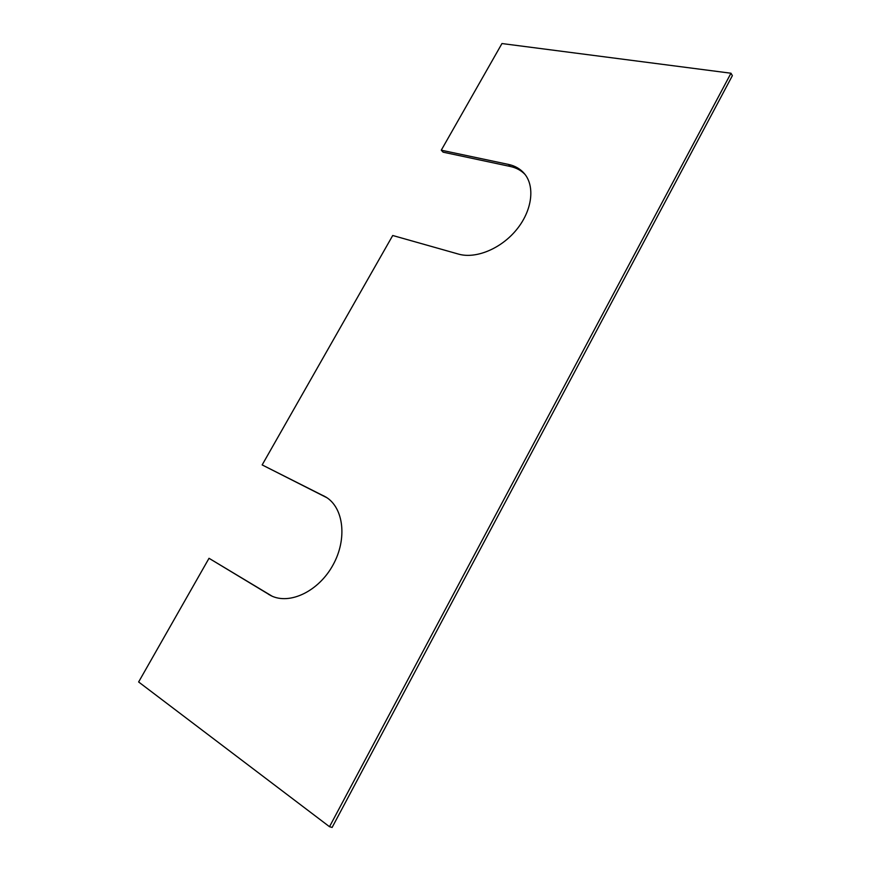 <?xml version="1.0" encoding="UTF-8"?>
<svg xmlns="http://www.w3.org/2000/svg" width="871" height="871" viewBox="0 0 871 871"><rect width="100%" height="100%" fill="white"/><g stroke="black" fill="none" stroke-linecap="round" stroke-linejoin="round"><path stroke-width="1.31" d="M329.51 826.71L730.976 73.229L501.957 43.55L441.27 150.193L508.566 164.445C515.001 165.828 520.227 168.832 524.233 173.438C535.284 186.144 532.257 210.499 516.634 229.585C501.108 248.736 475.806 259.133 458.527 254.103L392.723 235.497L262.16 464.918L325.841 497.025C343.664 507.619 347.529 538.855 333.005 564.996C318.71 591.257 289.684 605.193 270.903 595.633L209.018 558.289L138.631 681.971L329.51 826.71L332.112 827.45L732.369 75.657L730.976 73.229M272.122 596.2L209.018 558.289M326.963 497.755L262.16 464.918M441.27 150.193L443.089 152.164L510.33 166.481C516.263 167.765 521.185 170.433 525.093 174.494M271.033 595.568L268.606 594.381M325.896 497.189L323.631 495.795M510.33 166.481L508.566 164.445"/></g></svg>
